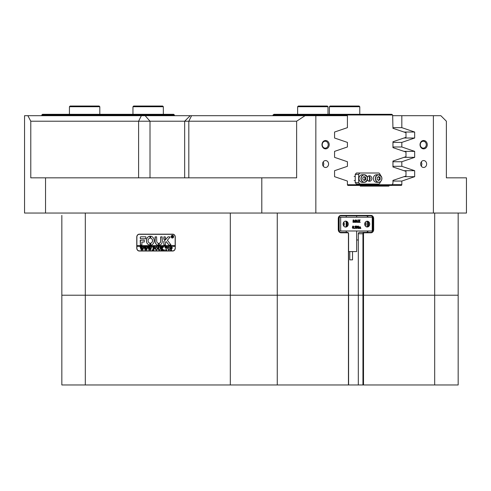 <?xml version="1.0" encoding="UTF-8"?>
<svg xmlns="http://www.w3.org/2000/svg" width="491" height="491" viewBox="0 0 491 491"><rect width="100%" height="100%" fill="white"/><g stroke="black" fill="none" stroke-linecap="round" stroke-linejoin="round"><path stroke-width="0.74" d="M352.526 251.576L352.526 259.862L349.764 259.862L349.764 251.576M348.592 251.576L356.669 251.576L356.669 230.997M321.967 144.692A4.18 3.615 90 0 0 325.582 148.871A4.18 3.615 90 0 0 329.203 144.692A4.18 3.615 90 0 0 325.582 140.512A4.18 3.615 90 0 0 321.967 144.692M322.231 144.692A3.449 2.989 90 0 0 325.22 148.141A3.449 2.989 90 0 0 328.209 144.692A3.449 2.989 90 0 0 325.22 141.236A3.449 2.989 90 0 0 322.231 144.692M420.032 144.692A4.18 3.615 90 0 0 423.653 148.871A4.18 3.615 90 0 0 427.268 144.692A4.18 3.615 90 0 0 423.653 140.512A4.18 3.615 90 0 0 420.032 144.692M420.296 144.692A3.449 2.989 90 0 0 423.291 148.141A3.449 2.989 90 0 0 426.28 144.692A3.449 2.989 90 0 0 423.291 141.236A3.449 2.989 90 0 0 420.296 144.692M420.658 164.025A3.449 2.989 90 0 0 423.653 167.474A3.449 2.989 90 0 0 426.642 164.025A3.449 2.989 90 0 0 423.653 160.569A3.449 2.989 90 0 0 420.658 164.025M421.235 166.056A3.449 2.989 90 0 0 421.806 164.025A3.449 2.989 90 0 0 421.235 161.993M322.593 164.025A3.449 2.989 90 0 0 325.582 167.474A3.449 2.989 90 0 0 328.577 164.025A3.449 2.989 90 0 0 325.582 160.569A3.449 2.989 90 0 0 322.593 164.025M323.17 166.056A3.449 2.989 90 0 0 323.741 164.025A3.449 2.989 90 0 0 323.17 161.993M142.74 121.216L30.78 121.216L30.78 177.834L296.632 177.834L296.632 121.216L142.74 121.216M340.674 217.188L340.674 230.997L339.164 230.997L339.164 217.188L372.798 217.188A2.762 2.394 90 0 0 370.717 215.807L340.822 215.807A2.762 2.394 90 0 0 338.428 218.569L338.428 229.616A2.762 2.394 90 0 0 340.822 232.378L347.395 232.378A1.381 1.197 -90 0 1 348.592 233.759L348.592 295.214L61.835 295.214L61.835 215.396M85.311 213.045L85.311 384.975L61.835 384.975L61.835 295.214L362.941 295.214L362.941 233.759A1.381 1.197 -90 0 1 364.138 232.378L370.717 232.378A2.762 2.394 90 0 0 372.786 230.997A2.762 2.394 90 0 0 373.111 229.616L373.111 218.569A2.762 2.394 90 0 0 372.798 217.206M346.241 215.807L346.241 217.188M346.241 230.997L346.241 232.378M45.534 177.834L45.534 213.045L24.55 213.045L24.55 115.692L347.413 115.692L347.413 127.648L334.567 132.036L334.567 138.014L347.413 142.402L347.413 146.981L334.567 151.369L334.567 157.347L347.413 161.735L347.413 166.314L334.567 170.702L334.567 176.68L347.413 181.069L347.413 184.598A0.829 0.718 -90 0 0 348.125 185.426L360.265 185.426L360.265 186.12L388.97 186.12L388.97 185.426L360.265 185.426M433.387 115.692L440.85 115.692L446.374 121.216L446.374 177.834L466.45 177.834L466.45 213.045L433.387 213.045L433.387 115.692L392.659 115.692M175.269 237.073L175.269 248.121A2.903 2.51 90 0 1 172.758 251.024L139.272 251.024A2.903 2.51 90 0 1 136.762 248.121L136.762 237.073A2.903 2.51 90 0 1 139.272 234.176L172.758 234.176A2.897 2.51 90 0 1 175.269 237.073L175.152 237.073A2.762 2.394 -90 0 0 172.758 234.311L139.272 234.311A2.762 2.394 -90 0 0 136.885 237.073L136.885 245.635L175.152 245.635L175.152 237.073M277.262 213.045L277.262 384.975L348.438 384.975L348.438 233.759A0.97 0.835 90 0 0 347.603 232.795L341.024 232.795A3.173 2.75 -90 0 1 338.274 229.616L338.274 218.569A3.173 2.75 -90 0 1 341.024 215.396L370.926 215.396A3.173 2.75 -90 0 1 373.676 218.569L373.676 229.616A3.173 2.75 -90 0 1 370.926 232.795L364.347 232.795A0.97 0.835 90 0 0 363.512 233.759L358.32 233.759L358.32 239.976L356.669 239.976M358.32 233.759A1.381 1.197 -90 0 1 359.51 232.378L364.138 232.378L364.347 232.795M366.09 232.378A2.762 2.394 90 0 0 368.164 230.997M368.164 217.188A2.762 2.394 90 0 0 366.09 215.807M392.953 127.648L401.822 127.648L401.822 115.692M392.953 161.735L401.822 161.735L401.822 166.314L392.953 166.314M392.953 142.402L401.822 142.402L401.822 146.981L392.953 146.981M458.164 213.045L458.164 295.214L362.941 295.214L458.164 295.214L458.164 384.975L434.688 384.975L434.688 213.045M305.058 115.692L296.632 121.216M315.848 115.692L315.848 213.045L261.801 213.045L261.801 177.834M30.78 121.216L27.877 115.692M315.848 213.045L433.387 213.045M401.822 142.402L414.668 138.014L414.668 132.036L401.822 127.648M401.822 161.735L414.668 157.347L414.668 151.369L401.822 146.981M392.953 181.069L401.822 181.069L414.668 176.68L414.668 170.702L401.822 166.314M401.822 181.069L401.822 184.598A0.829 0.718 -90 0 1 401.11 185.426L388.97 185.426M449.535 177.834L446.374 177.834M363.512 233.759L363.512 384.975L434.688 384.975M45.534 213.045L261.801 213.045M61.835 229.616L61.835 218.569M61.835 295.214L61.835 233.759M388.97 186.12L360.265 186.12M403.989 157.347L414.668 157.347M403.989 151.369L414.668 151.369M403.989 176.68L414.668 176.68M403.989 170.702L414.668 170.702M403.989 138.014L414.668 138.014M403.989 132.036L414.668 132.036M172.758 251.024L139.757 251.024A2.903 2.51 90 0 1 138.91 250.852M138.91 234.348A2.903 2.51 90 0 1 139.757 234.176M368.575 175.95A2.762 2.394 -90 0 1 370.104 178.528A2.762 2.394 -90 0 1 368.575 181.099M367.354 179.878A2.762 2.394 90 0 0 369.441 181.289A2.762 2.394 90 0 0 371.828 178.528A2.762 2.394 90 0 0 369.441 175.766A2.762 2.394 90 0 0 367.354 177.171M380.2 181.86L380.2 182.67L379.009 184.051L356.417 184.045L355.226 182.664L358.675 182.664L358.675 174.379L355.226 174.379L356.417 172.998L379.009 173.004L380.2 174.385L380.2 175.189M355.226 182.664L355.226 174.379M359.872 172.998L358.675 174.379M358.675 182.664L359.872 184.045M373.694 180.271A3.799 3.29 90 0 0 376.615 182.321L378.616 182.321A3.799 3.29 -90 0 1 375.695 180.271A3.799 3.29 -90 0 1 378.616 174.728A3.799 3.29 -90 0 1 381.538 176.778A3.799 3.29 -90 0 1 378.616 182.321C381.372 181.738 382.348 179.896 381.556 176.785L378.616 174.728L376.615 174.728A3.799 3.29 90 0 0 373.694 180.271M377.162 179.436L378.604 180.504L380.132 179.596L380.212 177.613L378.764 176.545L377.241 177.454L377.162 179.436M378.205 180.209L379.236 179.596L379.31 177.613L378.266 176.84M379.31 177.613L380.212 177.613M379.236 179.596L380.132 179.596M362.266 174.728A3.799 3.29 90 0 0 361.388 174.864A3.799 3.29 90 0 0 359.007 179.031A3.799 3.29 90 0 0 362.266 182.321L364.267 182.321A3.799 3.29 -90 0 1 361.008 179.031A3.799 3.29 -90 0 1 363.389 174.864A3.799 3.29 -90 0 1 364.267 174.728A3.799 3.29 -90 0 1 367.526 178.018A3.799 3.29 -90 0 1 365.138 182.186A3.799 3.29 -90 0 1 364.267 182.321L365.151 182.186C368.526 179.117 368.232 176.631 364.267 174.728L362.266 174.728M364.788 180.436L365.998 179.025L365.537 177.116L363.88 176.613L362.677 178.024L363.131 179.933L364.788 180.436M364.077 180.222L365.095 179.025L364.641 177.116L363.696 176.828M364.641 177.116L365.537 177.116M365.095 179.025L365.998 179.025M345.695 221.128A2.971 2.572 90 0 0 343.123 224.092A2.971 2.572 90 0 0 345.695 227.063A2.971 2.572 90 0 0 348.266 224.092A2.971 2.572 90 0 0 345.695 221.128M367.219 221.195A2.903 2.51 90 0 0 364.709 224.092A2.903 2.51 90 0 0 367.219 226.995A2.903 2.51 90 0 0 369.735 224.092A2.903 2.51 90 0 0 367.219 221.195M340.674 230.997L372.246 230.997L372.246 217.188M358.964 226.934L360.29 226.799L359.608 227.124M360.29 226.799L360.848 228.438L360.191 228.438L360.167 226.995L359.823 228.076L360.179 228.247L359.964 226.995M359.16 228.376L359.13 226.995M360.191 228.376L359.369 228.438L359.338 226.995L358.995 227.216L359.197 228.438L358.338 228.438L358.442 227.032M358.54 228.438L358.731 227.13L358.338 226.995L358.995 226.934M356.214 228.376L356.429 226.406L356.03 226.075L356.761 226.075L358.062 227.861L358.019 226.216L357.638 226.142M357.853 227.572L357.81 226.216M358.019 226.216L358.485 226.075L358.203 228.475L356.779 226.885M358.142 228.475L356.779 226.596L357.061 228.438L356.398 228.278M355.785 227.849L355.226 227.259L355.699 226.658L355.349 226.271L354.692 226.535L355.245 226.044L355.828 226.228L355.846 228.18L354.668 228.297L355.785 227.849L355.067 227.259M355.208 228.309L355.576 227.849M355.226 227.259L355.49 226.658L355.146 226.271M354.183 228.475L354.392 228.076L354.183 228.475M353.201 228.475L352.52 228.076L352.36 227.272L352.734 226.155L353.624 226.314L353.851 227.241L353.201 228.475L352.569 227.272L353.213 226.044M354.361 222.331L353.538 220.342L353.821 222.331L353.109 222.331L353.109 219.962L353.692 219.962L354.453 221.803L355.214 219.962L355.785 219.962L355.785 222.331L354.932 222.331L355.214 220.342L354.392 222.331L353.538 220.84M352.974 222.263L353.109 219.962M354.349 221.551L355.214 219.962M354.797 222.263L355.005 220.84M357.202 222.331L357.025 221.539L356.417 221.539L356.454 222.331L355.809 222.331L356.969 219.931L358.013 222.331L357.202 222.331L357.233 221.539L356.417 221.539M355.601 222.263L356.914 219.931M359.357 222.331L359.117 221.312L358.792 222.331L358.068 222.331L359.038 221.177L358.086 219.962L359.025 219.962L359.216 220.913L359.449 219.962L360.185 219.962L359.295 221.048L360.228 222.331L359.148 222.331L359.007 221.478M357.865 222.263L358.829 221.177L358.086 219.962M359.117 220.747L359.449 219.962M343.277 223.08A2.971 2.572 -90 0 1 343.277 225.111M339.164 230.997L338.747 230.997M339.164 217.188L338.747 217.188M343.725 226.007A2.971 2.572 90 0 0 343.725 222.184M365.255 225.897A2.903 2.51 90 0 0 365.255 222.294M345.247 227.02A2.971 2.572 90 0 0 347.37 224.092A2.971 2.572 90 0 0 345.247 221.171M366.771 226.946A2.903 2.51 90 0 0 368.833 224.092A2.903 2.51 90 0 0 366.771 221.245M364.807 223.307A2.903 2.51 -90 0 1 364.807 224.884M372.651 230.997L372.246 230.997M356.454 221.441L357.196 221.441L356.853 220.49L356.454 221.441L356.994 221.441L356.742 220.76M352.857 227.315L352.955 228.112L353.495 228.008L353.36 226.198L352.857 227.315M352.998 228.376L353.36 227.161L353.004 226.142M354.392 228.475L354.011 228.278M355.22 228.475L354.668 228.297M354.901 226.535L355.453 226.044M356.607 228.278L356.638 226.406L356.03 226.142M358.54 226.995L358.933 226.799M172.433 237.902A1.24 1.074 -90 0 0 172.433 235.422M173.476 236.662A1.24 1.074 -90 0 0 171.322 236.662A1.24 1.074 -90 0 0 173.476 236.662M171.206 236.662A1.381 1.197 -90 0 0 173.599 236.662A1.381 1.197 -90 0 0 171.206 236.662M172.433 235.281A1.381 1.197 -90 0 0 172.433 238.043M170.96 244.88L167.37 240.228L170.211 237.006L168.29 236.797A0.694 0.595 -90 0 0 167.879 236.993L163.976 241.29A0.694 0.595 -90 0 0 163.791 241.793L163.933 245.083L165.467 244.917L165.467 242.499A0.411 0.356 90 0 1 165.577 242.198L166.154 241.56L168.744 244.862A0.694 0.595 -90 0 0 169.192 245.083L170.96 244.88M154.162 240.664A4.487 3.885 -90 0 0 150.614 236.196L150.584 238.135A2.553 2.21 90 0 1 152.486 240.664A2.553 2.21 90 0 1 150.584 243.198L150.614 245.138A4.487 3.885 -90 0 0 154.162 240.664M150.669 236.196L150.651 238.135A2.553 2.21 90 0 1 152.56 240.664A2.553 2.21 90 0 1 150.651 243.198L150.669 245.138M160.213 247.243L160.839 247.053L160.459 248.9L159.397 250.275L158.384 249.618L157.936 247.053L159.084 247.053L158.703 249.023L159.415 250.14L160.269 248.925L159.986 247.139M162.908 247.495L162.048 248.458L163.822 250.226L162.57 250.226L162.644 249.723L161.68 248.642L162.061 250.226L160.919 250.226L161.3 249.655L161.275 247.298L160.919 247.053L162.061 247.053L161.68 248.581L162.699 247.439L162.509 247.053L163.509 247.053L162.908 247.495M164.393 250.275L164.393 249.741L164.393 250.275M165.007 247.728L165.044 247.053L167.296 247.053L167.333 247.728L166.339 247.182L166.339 249.655L166.725 250.226L165.577 250.226L165.915 250.011L165.958 247.182L165.007 247.728M167.566 248.63L168.008 247.415L168.929 247.01L170.236 248.624L168.898 250.275L167.566 248.63L168.008 247.415M175.152 248.121A2.762 2.394 -90 0 1 172.758 250.883L139.272 250.883A2.762 2.394 -90 0 1 136.885 248.121L136.885 246.329L175.152 246.329L175.269 248.121M172.531 247.912L171.193 248.716L171.574 250.226L170.432 250.226L170.813 249.655L170.432 247.053L171.439 247.053L172.531 247.912M155.07 248.63L155.512 247.415L156.433 247.01L157.746 248.624L156.402 250.275L155.07 248.63L155.512 247.415M154.616 247.759L153.431 247.182L153.431 248.55L154.346 248.108L154.346 249.127L153.431 248.685L153.812 250.226L152.664 250.226L153.045 249.655L153.02 247.298L152.664 247.053L154.653 247.053L154.616 247.759M152.13 250.275L152.13 249.741L152.13 250.275M150.792 247.139L151.602 247.139L150.418 250.275L149.737 248.385L149.086 250.275L147.859 247.053L148.871 247.053L148.601 247.341L149.246 249.526L149.626 248.016L149.086 247.053L150.154 247.053L149.859 247.354L150.479 249.496L151.093 247.335L150.792 247.139L151.602 247.053M146.932 247.139L147.742 247.139L146.557 250.275L145.876 248.385L145.226 250.275L143.998 247.053L145.011 247.053L145.385 249.526L145.766 248.016L145.232 247.053L146.293 247.053L146.005 247.354L146.619 249.496L147.239 247.335L146.932 247.139L147.742 247.053M143.077 247.139L143.888 247.139L142.697 250.275L142.016 248.385L141.365 250.275L140.138 247.053L141.156 247.053L140.886 247.341L141.531 249.526L141.905 248.016L141.371 247.053L142.433 247.053L142.144 247.354L142.758 249.496L143.378 247.335L143.077 247.139L143.888 247.053M145.827 238.73L145.827 236.797L140.831 236.797A0.694 0.595 -90 0 0 140.23 237.491L140.377 238.73L145.827 238.73M141.905 242.045L144.268 242.045L144.268 240.111L140.23 240.283L140.377 245.083L141.905 244.917L141.905 242.045M158.507 243.29A2.074 1.792 90 0 1 156.733 241.216L156.586 236.797L155.058 236.969L155.058 241.216A4.008 3.468 -90 0 0 158.501 245.224L158.507 243.29M149.97 238.135L149.951 236.196A4.487 3.885 -90 0 0 146.392 240.664A4.487 3.885 -90 0 0 149.939 245.138L149.97 243.198A2.553 2.21 90 0 1 148.061 240.664A2.553 2.21 90 0 1 149.97 238.135M149.951 236.196L149.964 236.196A4.487 3.885 -90 0 0 146.459 240.664A4.487 3.885 -90 0 0 149.982 245.138L149.939 245.138M163.933 236.797L163.791 239.258L165.32 239.424L165.467 236.963L163.933 236.797M160.618 241.216A2.068 1.792 90 0 1 159.127 243.26L159.164 245.205A4.002 3.468 -90 0 0 162.294 241.216L162.153 236.797L160.618 236.963L160.692 241.216A2.068 1.792 90 0 1 159.194 243.26L159.188 245.199M172.801 237.043L172.169 236.637L172.353 237.356L171.807 237.356L171.807 235.84L172.85 236.214L172.519 236.588L172.801 237.043M173.133 237.356L172.231 236.644M172.758 250.883L173.243 250.883A2.762 2.394 -90 0 0 173.605 250.852M175.152 246.329L175.152 245.635M173.605 234.348A2.762 2.394 -90 0 0 173.243 234.311L172.758 234.311M136.952 245.635L136.952 246.329M160.833 236.797L160.692 241.216M164 236.797L164 239.424M155.273 236.797L155.131 241.216A4.008 3.468 -90 0 0 158.519 245.224M140.444 240.111L140.444 245.083M169.26 245.083A0.694 0.595 -90 0 1 168.818 244.862L166.154 241.56M168.364 236.797A0.694 0.595 -90 0 0 167.947 236.993L164.043 241.29A0.694 0.595 -90 0 0 163.859 241.793L164 245.083M140.899 236.797A0.694 0.595 -90 0 0 140.297 237.491L140.444 238.73M172.353 237.356L171.875 237.313M172.04 237.251L171.96 235.932M171.875 235.876L172.292 235.84M172.188 236.576L172.697 236.232L172.169 235.944L172.169 236.576L172.629 236.232L172.335 235.901M171.733 248.771L171.193 248.716M171.574 250.226L170.5 250.14M170.843 250.005L170.758 247.243M170.5 247.139L171.439 247.053M171.537 248.642L172.138 247.943L171.193 247.231L171.193 248.593L172.071 247.943L171.469 247.182M168.075 247.415L168.996 247.01M168.965 250.275L167.634 248.63M168.892 250.14L169.849 248.679L169.573 247.458L168.959 247.139L168.296 247.458L168.309 249.821L168.892 250.14L169.782 248.679L169.505 247.458L168.892 247.139M165.08 247.728L165.111 247.053L167.296 247.053M167.265 247.446L166.737 247.182M166.725 250.226L165.645 250.14M165.983 250.011L165.958 247.182M163.822 250.226L162.57 250.14M162.859 249.993L161.68 248.642M162.061 250.226L160.987 250.14M161.318 250.023L161.275 247.298M160.987 247.139L162.061 247.053M162.699 247.439L161.68 248.581M162.822 247.274L163.509 247.053M159.956 247.139L160.839 247.053M159.471 250.275L158.384 249.618M158.452 249.618L158.317 247.624M158.39 247.624L158.034 247.139M158.004 247.139L159.084 247.053M160.281 247.243L160.336 248.925L159.415 250.14M155.586 247.415L156.506 247.01M156.469 250.275L155.138 248.63M156.396 250.14L157.359 248.679L157.077 247.458L156.463 247.139L155.807 247.458L155.819 249.821L156.396 250.14L157.286 248.679L157.01 247.458L156.396 247.139M154.69 247.759L154.039 247.182M154.346 248.108L153.922 248.55M154.346 249.127L153.922 248.685M153.812 250.226L152.732 250.14M153.069 250.023L153.02 247.298M152.732 247.139L154.653 247.053M150.418 250.275L149.737 248.385M149.252 250.275L148.153 247.317M148.227 247.317L147.859 247.139M147.926 247.139L148.871 247.053M149.626 248.016L149.246 249.526M149.16 247.139L150.154 247.053M151.093 247.335L150.479 249.496M146.557 250.275L145.876 248.385M145.391 250.275L144.299 247.317M144.366 247.317L143.998 247.139M144.066 247.139L145.011 247.053M145.766 248.016L145.385 249.526M145.299 247.139L146.293 247.053M147.239 247.335L146.619 249.496M142.697 250.275L142.016 248.385M141.537 250.275L140.438 247.317M140.506 247.317L140.138 247.139M140.211 247.139L141.156 247.053M141.905 248.016L141.531 249.526M141.439 247.139L142.433 247.053M143.378 247.335L142.758 249.496M298.319 106.025L327.319 106.025L328.013 106.719L297.632 106.719L298.319 106.025L297.632 106.719L297.632 114.311L297.632 106.719M330.081 106.025L359.081 106.025L359.774 106.719L329.393 106.719L330.081 106.025M69.434 106.719L70.121 106.025L99.121 106.025L99.814 106.719L69.434 106.719L69.434 114.311M132.957 106.719L133.644 106.025L162.644 106.025L163.337 106.719L132.957 106.719L132.957 114.311M174.379 115.692L174.379 114.998L41.809 114.998L42.502 114.311L173.691 114.311L174.379 115.004M41.809 114.998L41.809 115.692M368.919 180.909A4.143 3.59 90 0 0 369.576 178.528A4.143 3.59 90 0 0 368.919 176.14M273.033 115.004L273.978 114.311L391.714 114.311L392.659 114.998L392.953 128.304L405.989 132.711L405.989 137.339L392.953 141.746L392.953 147.638L405.989 152.044L405.989 156.672L392.953 161.079L392.953 166.971L405.989 171.377L405.989 176.005L392.953 180.412L392.953 183.358L392.057 184.739L347.419 184.739M363.475 184.045L363.475 184.739M368.495 184.051L368.495 184.739M392.659 114.998L273.033 114.998L273.033 115.692M339.318 115.692L339.318 114.998M339.318 115.004L339.569 114.311M358.32 239.976L358.32 384.975L348.592 384.975L348.592 295.214L362.941 295.214L362.941 384.975L363.512 384.975M358.32 384.975L362.941 384.975M277.262 384.975L230.31 384.975L230.31 213.045M85.311 384.975L230.31 384.975M138.597 177.834L138.597 121.216L141.359 115.692M392.18 184.598L401.822 184.598M191.576 115.692L188.814 121.216L188.814 177.834M145.164 115.692L150.007 121.216L150.007 177.834M372.798 218.569L373.676 218.569M372.798 229.616L373.676 229.616M370.717 232.378L370.926 232.795M370.717 215.807L370.926 215.396M340.822 215.807L341.024 215.396M340.822 232.378L341.024 232.795M347.395 232.378L347.603 232.795M375.873 180.203A3.658 3.167 90 0 0 380.144 181.774A3.658 3.167 90 0 0 381.501 176.846A3.658 3.167 90 0 0 377.229 175.275A3.658 3.167 90 0 0 375.873 180.203M365.175 182.051A3.658 3.167 90 0 0 367.391 177.552A3.658 3.167 90 0 0 363.493 174.999A3.658 3.167 90 0 0 361.278 179.497A3.658 3.167 90 0 0 365.175 182.051M346.13 226.633L346.13 221.558M346.873 222.343L346.873 225.848M367.115 226.848L367.115 221.343M368.054 221.993L368.054 226.198M356.669 215.807L356.669 217.188M184.671 177.834L184.671 121.216L190.195 115.692M354.152 176.453L355.226 176.453M354.152 180.596L355.226 180.596M372.798 217.188L372.798 230.997M328.013 114.311L328.013 106.719M329.393 114.311L329.393 106.719M359.774 114.311L359.774 106.719M99.814 114.311L99.814 106.719M163.337 114.311L163.337 106.719"/></g></svg>
